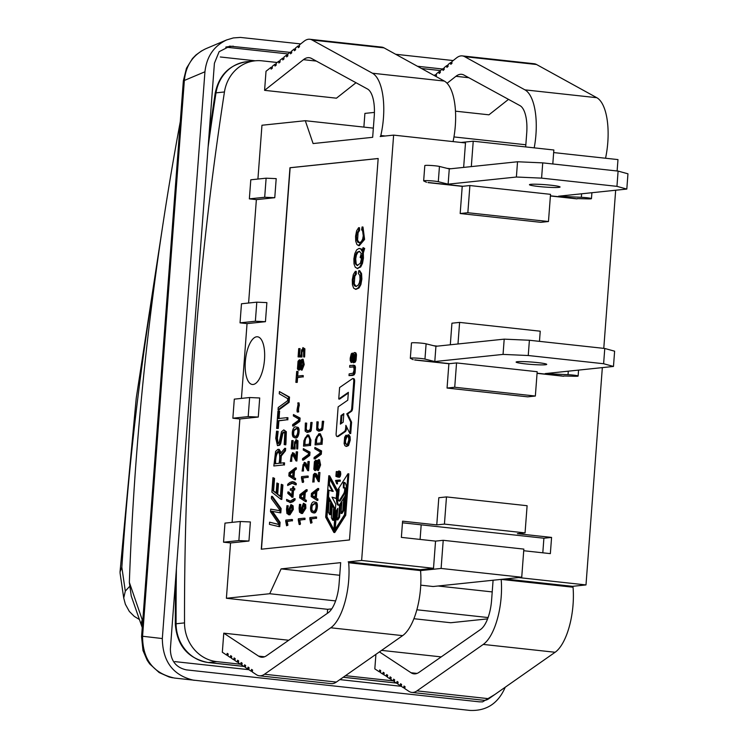 <?xml version="1.0" encoding="UTF-8"?>
<svg xmlns="http://www.w3.org/2000/svg" width="748" height="748" viewBox="0 0 748 748"><rect width="100%" height="100%" fill="white"/><g stroke="black" fill="none" stroke-linecap="round" stroke-linejoin="round"><path stroke-width="1.12" d="M387.436 676.547L383.855 674.827L384.201 672.966L383.154 672.274L382.798 674.126L380.377 672.527L380.723 670.675L379.675 669.984L379.32 671.835L374.823 668.88L375.917 654.341M383.958 674.257L382.798 674.126M380.48 671.966L379.32 671.835M420.75 585.16L433.139 586.516L501.179 579.391A47.965 18.915 96.2 0 1 483.255 644.421L416.973 690.871A38.372 15.128 96.2 0 1 411.83 692.424A38.372 15.128 96.2 0 1 408.932 691.348L404.724 688.571L405.079 686.72L404.032 686.028L403.677 687.88L401.246 686.281L401.601 684.429L400.554 683.737L400.199 685.589L397.768 683.99L398.123 682.139L397.066 681.447L396.721 683.298L394.29 681.699L394.645 679.848L393.588 679.156L393.242 681.007L390.811 679.408L391.167 677.557L390.11 676.865L389.755 678.716L387.333 677.118L387.688 675.257L386.632 674.565L386.277 676.426M404.836 688.01L403.677 687.88M394.402 681.129L393.242 681.007M401.358 685.72L400.199 685.589M397.88 683.429L396.721 683.298M390.914 678.838L389.755 678.716M505.115 578.98L572.557 586.329A1.515 0.598 96.2 0 1 572.603 586.329A1.515 0.598 96.2 0 1 573.043 587.227L501.179 579.391L521.73 577.241L441.105 568.443L443.218 540.308L435.551 541.113L433.503 568.293L420.086 569.696A1.515 0.598 -83.8 0 1 420.554 570.593A47.965 18.915 -83.8 0 1 402.63 635.632L336.348 682.073A38.372 15.128 -83.8 0 1 331.205 683.635L259.341 675.79A38.372 15.128 -83.8 0 1 256.442 674.715L252.235 671.938L252.59 670.086L251.543 669.395L251.188 671.246L248.757 669.647L249.112 667.796L248.065 667.104L247.71 668.955L248.869 669.086M247.71 668.955L245.279 667.356L245.634 665.505L244.587 664.813L244.231 666.664L241.8 665.066L242.156 663.214L241.099 662.522L240.753 664.374L241.913 664.495M240.753 664.374L238.322 662.775L238.677 660.923L237.621 660.232L237.275 662.083L234.844 660.484L235.199 658.623L234.143 657.931L233.787 659.792L234.947 659.914M233.787 659.792L231.366 658.193L231.712 656.333L230.665 655.641L230.309 657.492L227.888 655.893L228.234 654.042L227.186 653.35L226.831 655.201L227.99 655.332M230.309 657.492L231.469 657.623M237.275 662.083L238.434 662.204M244.231 666.664L245.391 666.786M251.188 671.246L252.347 671.377M343.94 487.546L344.286 483.012A5.18 2.038 96.2 0 1 344.837 482.591M338.881 501.001L339.779 501.104A1.468 0.58 -83.8 0 0 340.172 500.814L344.585 493.736A4.039 1.59 -83.8 0 0 345.548 490.024A4.17 1.646 -83.8 0 0 345.548 489.155A2.272 0.898 -83.8 0 0 344.875 487.649L343.986 487.546A2.272 0.898 -83.8 0 0 343.369 487.986L343.388 482.909A5.18 2.038 96.2 0 1 344.407 482.413A5.18 2.038 96.2 0 1 345.23 483.012A8.462 3.338 96.2 0 1 346.389 489.398A8.322 3.282 96.2 0 1 344.398 497.055L339.985 504.124A5.75 2.272 96.2 0 1 338.414 505.265A5.75 2.272 96.2 0 1 337.067 503.619A9.219 3.637 96.2 0 1 339.115 489.173L338.685 494.895A4.927 1.945 -83.8 0 0 338.535 500.58A1.468 0.58 -83.8 0 0 338.881 501.001A1.468 0.58 -83.8 0 0 339.283 500.711L343.687 493.643A4.039 1.59 -83.8 0 0 344.66 489.931A4.17 1.646 -83.8 0 0 344.66 489.052A2.272 0.898 -83.8 0 0 343.986 487.546M338.872 505.199A5.75 2.272 96.2 0 1 337.956 503.713A9.219 3.637 96.2 0 1 338.975 491.043M336.235 498.346L332 497.13L335.796 504.208L335.3 510.884L327.605 496.55L328.101 489.931L332.336 491.296L328.531 484.208L329.036 477.533L336.722 491.866L336.226 498.542L332 497.13M332.336 491.296L333.225 491.389L329.429 484.311L329.821 479.01M335.403 509.51L328.503 496.653L328.98 490.211M337.666 510.117L336.525 511.959L335.216 529.313M345.81 497.336L344.566 499.299L343.706 510.744L341.948 513.493L341.06 513.399L341.92 501.955L339.536 505.695L338.685 517.083L336.937 519.823L337.797 508.378L335.628 511.866L334.197 530.921L344.501 514.708L345.931 495.634L343.669 499.197L342.808 510.641L341.06 513.399M341.789 503.656L340.434 505.798L339.573 517.177L337.834 519.916L336.937 519.823M328.316 499.038L326.988 516.737L333.889 529.593M334.356 510.295L333.599 520.346L332.701 520.253L331.364 517.756L332.224 506.312L330.532 503.161L329.672 514.605L328.335 512.109L329.195 500.664L327.531 497.56L326.091 516.634L333.786 530.968L335.216 511.903L333.561 508.818L332.701 520.253M331.327 504.638L330.569 514.708L329.672 514.605M319.387 435.121L318.76 435.121C316.516 435.719 315.488 438.524 315.665 443.527L320.789 442.994C321.762 437.767 321.088 435.149 318.76 435.121L319.63 435.224C317.395 435.813 316.357 438.618 316.544 443.62M318.882 461.31L317.806 464.19L318.096 468.846M316.067 461.89L315.385 468.874M315.404 492.39L312.701 494.484L312.617 495.672L315.039 497.224M296.694 428.623L294.039 430.53C293.319 433.999 293.581 435.85 294.815 436.075M293.048 471.736L290.346 473.83L290.252 475.008L292.683 476.57M291.411 506.172L290.131 509.715L290.224 513.427M278.658 451.633C276.489 453.372 275.479 457.439 275.629 463.844M359.676 251.375L357.787 252.431L356.413 255.068L355.711 258.836L356.179 263.866L357.619 265.54M341.303 423.48L341.892 415.645L343.771 414.345M302.519 360.882L301.444 363.752L301.734 368.427M299.705 361.462L299.013 368.455M303.969 504.853L302.688 508.406L302.781 512.109M303.856 493.596L301.154 495.69L301.07 496.878L303.492 498.43M307.839 436.336L307.204 436.336C304.96 436.926 303.94 439.731 304.118 444.742L309.242 444.2C310.214 438.973 309.541 436.355 307.204 436.336L308.083 436.43C305.839 437.028 304.81 439.824 304.997 444.836M314.973 503.6L312.318 505.489C311.598 508.967 311.851 510.819 313.085 511.052M344.286 483.012L343.388 482.909M328.503 496.653L327.605 496.55M329.429 484.311L328.531 484.208M344.566 499.299L343.669 499.197M343.706 510.744L342.808 510.641M340.434 505.798L339.536 505.695M339.573 517.177L338.685 517.083M336.525 511.959L335.628 511.866M326.988 516.737L326.091 516.634M316.75 466.481L317.648 468.968L319.209 464.957L318.433 461.086L317.479 461.899L316.937 464.087L316.75 466.481L317.629 466.574M316.937 464.087L317.806 464.19M316.46 464.143L315.562 461.619L314.917 469.043L316.282 466.528L316.46 464.143M311.832 494.391L311.738 495.569L315.011 497.672L315.469 491.567L311.832 494.391L312.701 494.484M311.738 495.569L312.617 495.672M293.169 430.427C292.375 434.261 292.777 436.131 294.375 436.065C297.564 438.347 299.2 427.921 296.217 428.529L293.169 430.427M289.467 473.727L289.382 474.915L292.646 477.009L293.104 470.913L289.467 473.727L290.346 473.83M289.382 474.915L290.252 475.008M289.354 513.324L291.954 509.435L291.795 506.798L291.009 505.994L289.261 509.622L289.354 513.324M279.098 463.293C280.238 456.729 279.799 452.811 277.779 451.54C275.61 453.279 274.6 457.346 274.75 463.741L279.098 463.293M360.919 258.051L360.162 257.452L361.256 253.441L359.236 251.281L356.908 252.338L355.534 254.975L354.833 258.743L355.3 263.773L357.198 265.54L360.358 263.249L361.621 258.032L361.602 255.264L360.919 258.051L361.611 258.125M341.023 415.542L343.828 413.607L343.182 422.19L340.377 424.125L341.023 415.542L341.892 415.645M300.387 366.062L301.257 368.549L302.846 364.528L302.8 361.63L302.08 360.658L301.117 361.48L300.574 363.659L300.387 366.062L301.266 366.155M300.574 363.659L301.444 363.752M300.098 363.715L299.2 361.191L298.555 368.624L299.368 367.979L300.098 363.715M301.902 512.015L304.511 508.116L304.352 505.489L303.557 504.685L301.809 508.303L301.902 512.015M300.275 495.597L300.191 496.784L303.464 498.879L303.922 492.773L300.275 495.597L301.154 495.69M300.191 496.784L301.07 496.878M311.439 505.396C310.644 509.229 311.046 511.108 312.645 511.034C315.843 513.324 317.479 502.899 314.497 503.507L311.439 505.396M328.793 475.756L325.67 517.177L333.87 532.445L344.847 515.176L347.96 473.755L336.983 491.025L328.793 475.756L329.662 475.85L337.432 490.323M322.332 421.32L322.809 421.199L322.706 425.023L321.874 429.221L321.163 430.24L318.396 431.11L316.656 429.801L316.909 421.816L317.124 428.791L319.078 429.726L321.266 428.754L321.883 427.417L322.332 421.32M315.076 444.929L315.497 439.422L318.863 433.718L319.49 433.718L321.584 438.777L321.173 444.293L315.076 444.929L321.173 444.293M320.125 451.876L314.786 448.791L314.889 447.407L320.677 450.829L320.434 454.12L314.038 458.823L314.141 457.43L320.022 453.166L320.125 451.876M316.385 467.93L314.758 470.492L313.833 469.258L314.403 461.675L315.787 460.179L316.778 462.657L317.479 460.478L318.639 459.665L319.714 464.845L317.554 470.427L316.385 467.93M318.583 472.493L318.368 481.619L314.609 474.7L313.721 475.606L312.739 482.077L313.431 474.559L314.674 473.316L315.675 473.877L318.012 480.029L318.583 472.493M317.059 498.972L316.956 500.319L311.196 496.597L311.43 493.446L317.853 488.463L317.75 489.8L315.974 491.193L315.469 497.944L317.937 499.066L317.835 500.412L316.956 500.319M293.179 437.019C290.888 433.288 293.375 425.247 296.432 427.155C299.967 426.584 297.872 440.572 294.207 437.449L293.179 437.019M291.168 448.865L291.795 440.6L292.29 440.553L291.757 447.678L293.777 447.856L295.993 439.562L297.096 440.675L296.75 448.884L296.657 441.797L295.797 440.955L294.59 441.937L294.114 448.968L291.168 448.865L294.114 448.968M296.217 451.839L296.694 451.783L296.002 460.955L292.337 454.045L291.355 454.952L290.374 461.413L292.533 452.652L293.319 453.223L295.656 459.366L296.217 451.839M294.703 478.309L294.6 479.655L288.831 475.934L289.074 472.783L295.488 467.809L295.385 469.136L293.609 470.539L293.104 477.289L295.572 478.402L295.479 479.758L294.6 479.655M287.728 484.246L289.925 482.441L292.384 481.637L295.395 483.442L295.301 484.704L291.72 483.03L287.634 485.508L287.728 484.246M293.936 488.491L293.833 489.837L292.655 489.959L292.113 497.149L287.821 493.409L287.933 491.932L291.748 495.737L292.178 490.015L290.327 490.202L290.43 488.855L292.281 488.659L292.907 486.668L292.758 488.612L294.815 488.584L294.712 489.931L293.534 490.062L292.992 497.252L291.692 497.196M286.587 499.43L290.364 501.095L294.254 498.626L293.543 500.562L290.411 502.469L286.699 500.908L286.587 499.43L290.327 501.095M286.952 505.648L287.382 505.732C286.521 510.725 287.008 513.268 288.868 513.362L288.784 509.584L290.916 504.61L292.225 505.751L292.449 509.379L289.055 514.717L286.942 513.511L286.521 509.519L286.952 505.648L288.261 505.826C287.391 510.819 287.887 513.362 289.738 513.455M285.717 521.365L285.811 520.103L291.598 519.495L291.505 520.823L286.316 521.365L287.054 525.096L286.587 525.779L285.717 521.365M287.746 398.684L279.256 393.757L279.415 391.569L288.644 397.001L288.242 402.246L278.05 409.754L278.219 407.538L287.597 400.732L287.746 398.684M277.994 420.731L277.424 428.37L276.648 428.445L277.947 411.091L278.733 411.007L278.163 418.581L287.082 417.646L286.923 419.796L277.994 420.731L278.873 420.825L278.303 428.464L276.648 428.445M277.284 431.241L276.526 438.076L277.658 443.471L279.284 442.068L281.5 431.68L283.773 429.904L285.465 431.615L285.727 437.178L284.904 444.723L284.175 444.574L284.754 433.279L283.361 432.073L281.931 433.419L279.817 443.489L278.939 445.069L277.471 445.658L275.76 438.281L276.554 431.147L278.153 431.334L277.405 438.169L278.116 443.405M280.416 455.85L279.864 463.208L283.688 462.806L283.529 464.957L273.824 465.976L275.61 451.399L277.929 449.324L280.416 453.671L284.782 448.295L284.605 450.689L280.416 455.85L281.295 455.953L280.743 463.302M282.033 484.872L280.949 499.337L271.861 492.156L272.945 477.692L273.675 478.271L272.749 490.585L276.124 493.25L276.891 483.021L277.611 483.582L276.844 493.82L280.388 496.625L281.313 484.293L282.912 484.975L281.818 499.44L280.949 499.337M278.892 526.583L269.439 524.357L269.598 522.179L278.293 524.413L278.378 523.273L270.505 511.669L270.692 509.136L279.331 510.632L279.415 509.491L271.374 498.505L271.543 496.326L280.257 508.462L279.939 512.763L271.599 511.221L279.219 522.263L278.892 526.583L279.771 526.676L280.098 522.366L279.219 522.263M337.413 475.765L337.816 471.838L338.938 470.885L339.891 473.998L338.601 477.168L338.844 472.128L337.703 474.26L337.806 477.056L335.908 476.336L336.273 471.586L336.422 475.373L337.413 475.765M335.543 480.459L339.377 480.057L339.293 481.216L336.301 481.534L336.684 483.816L335.543 480.459M352.046 354.804L350.831 358.021L351.345 360.891L353.645 353.149L354.43 352.532L355.16 353.037L355.618 357.123L355.197 360.069L353.449 362.799L355.001 357.264L354.776 354.496L353.907 354.58L352.579 360.583L351.167 362.528L350.214 360.499L350.214 358.161L351.261 353.879L352.121 353.159L352.046 354.804L352.925 354.898L352.13 355.87L351.822 360.499M349.12 373.906L353.14 373.177L354.028 370.166L353.888 367.52L353.047 366.857L349.634 367.175L349.755 365.454L353.963 365.445L354.655 369.961L353.327 374.683L348.998 375.618L349.12 373.906M345.95 436.888L345.034 438.272L344.706 442.891L346.343 444.518L347.54 443.91L348.792 440.123L348.643 437.73L347.755 436.495L348.063 434.756L349.213 436.551L348.792 443.349L347.661 445.453L346.212 446.285L344.856 445.658L344.108 443.564L344.669 437.169L345.922 435.214L345.95 436.888L346.829 436.982L345.483 440.544L345.585 442.994L346.53 444.48M358.713 230.347L357.217 232.591L356.534 236.106L356.693 240.089L357.768 242.221L359.339 242.707L361.265 241.735L362.64 239.201L363.304 235.62L363.061 231.758L361.621 229.739L362.116 226.943L363.715 239.351L358.451 245.522L356.936 244.54L355.711 241.155L355.581 236.153L356.618 230.814L358.647 227.663L358.713 230.347L359.582 230.449L358.096 232.684L357.572 240.183L359.349 242.707M362.425 252.946L362.565 258.004L361.63 263.184L359.816 266.896L357.479 268.364L355.309 267.354L354.019 263.96L353.879 258.855L354.823 253.591L356.637 249.897L358.965 248.448L360.779 249.037L362.041 251.244L363.079 247.625L363.799 248.364L362.425 252.946L363.304 253.039L363.444 258.097L362.509 263.287L360.695 266.989L357.432 268.373M355.431 274.002L353.935 276.236L353.252 279.752L353.411 283.726L354.487 285.867L356.057 286.353L357.983 285.381L359.358 282.856L360.022 279.266L359.779 275.404L358.339 273.394L358.834 270.598L360.686 273.506L360.994 278.929L360.031 284.474L358.18 287.858L355.852 289.186L353.654 288.195L352.43 284.801L352.299 279.799L353.337 274.469L355.365 271.3L355.431 274.002L356.3 274.095L354.814 276.33L354.29 283.819L356.057 286.353M347.773 400.199L338.143 406.856L336.132 433.56A3.067 1.206 -83.8 0 0 337.03 436.486A3.067 1.206 -83.8 0 0 337.442 436.365L344.501 431.474A3.067 1.206 -83.8 0 0 345.651 428.417L345.885 425.322L349.84 433.503L350.7 422.059L346.745 413.878L350.588 411.222A3.067 1.206 -83.8 0 0 351.747 408.165L353.748 381.461A3.067 1.206 -83.8 0 0 352.86 378.544A3.067 1.206 -83.8 0 0 352.448 378.666L339.592 387.548L338.732 398.993L348.372 392.335L347.773 400.199M298.676 419.011L293.347 415.916L293.45 414.542L299.237 417.964L298.994 421.255L292.59 425.958L292.692 424.574L298.583 420.301L298.676 419.011M298.162 402.789L298.443 405.182C297.657 407.95 297.442 410.156 297.807 411.793L297.339 412.092C296.18 409.96 298.938 403.967 297.704 403.05L299.032 402.882L299.322 405.276C298.536 408.043 298.321 410.25 298.686 411.886L297.339 412.092M296.722 377.497L296.358 382.293L295.871 382.35L296.685 371.457L297.18 371.41L296.825 376.151L302.426 375.561L302.323 376.917L296.722 377.497L297.592 377.6L297.236 382.387L295.871 382.35M300.023 367.511L298.396 370.073L297.47 368.82L298.041 361.256L299.424 359.76L300.416 362.238L301.117 360.059L302.276 359.246L303.351 364.454L301.192 370.008L300.023 367.511M298.087 356.889L298.704 348.643L299.209 348.587L298.676 355.702L300.687 355.889L302.912 347.605L304.006 348.708L303.66 356.918L303.566 349.821L302.706 348.989L301.509 349.961L301.033 356.992L298.087 356.889L301.033 356.992M298.274 520.056L298.368 518.785L304.156 518.186L304.053 519.514L298.863 520.056L299.611 523.787L299.144 524.46L298.274 520.056M299.499 504.339L299.939 504.414C299.069 509.397 299.565 511.941 301.416 512.043L301.332 508.275L303.464 503.292L304.782 504.433L304.997 508.07L301.612 513.409L299.49 512.193L299.078 508.201L299.499 504.339L300.818 504.507C299.948 509.5 300.444 512.043 302.295 512.137M305.511 500.178L305.408 501.525L299.639 497.803L299.883 494.652L306.297 489.678L306.194 491.006L304.427 492.408L303.912 499.15L306.381 500.272L306.278 501.618L305.408 501.525M301.444 477.925L301.538 476.654L307.325 476.055L307.222 477.383L302.033 477.925L302.781 481.647L302.314 482.32L301.444 477.925M307.942 461.516L308.419 461.469L307.727 470.642L304.053 463.732L303.08 464.639L302.108 471.109L304.258 462.339L305.044 462.909L307.381 469.061L307.942 461.516M308.569 453.082L303.239 449.997L303.342 448.622L309.13 452.035L308.877 455.326L302.482 460.029L302.585 458.646L308.475 454.373L308.569 453.082M303.529 446.135L303.94 440.628L307.306 434.934L307.933 434.925L310.037 439.992L309.616 445.499L303.529 446.135L309.616 445.499M310.785 422.536L311.262 422.414L311.159 426.229L310.327 430.427L309.616 431.446L306.848 432.316L305.109 431.016L305.362 423.031L305.567 429.997L307.522 430.932L309.719 429.969L310.336 428.623L310.785 422.536M309.822 518.841L309.915 517.579L315.703 516.971L315.609 518.299L310.42 518.841L311.159 522.572L310.691 523.254L309.822 518.841M311.449 511.997C309.167 508.266 311.654 500.206 314.712 502.132C318.283 501.646 316.086 515.653 312.402 512.408L311.449 511.997M344.847 515.176L345.726 515.269L334.749 532.539L333.87 532.445M347.96 473.755L348.839 473.849L345.726 515.269M317.376 421.844L318.255 421.937L317.778 427.706L318.919 429.735M322.809 421.199L323.688 421.302L322.753 429.315L322.042 430.334L318.947 431.157M319.49 433.718L320.359 433.812L322.463 438.88L322.051 444.387M314.038 458.823L314.908 458.917L321.313 454.214L320.434 454.12M320.677 450.829L321.556 450.922L321.313 454.214M314.889 447.407L321.556 450.922M318.639 459.665L319.518 459.758L320.593 464.938L318.433 470.52L317.554 470.436M315.787 460.179L317.311 460.843M316.731 469.622L315.376 470.539M314.899 473.316L316.554 473.97L318.162 478.084M312.739 482.077L313.206 481.918M315.151 474.915L314.16 478.243L314.085 482.021M319.05 472.446L319.929 472.54L319.237 481.712M315.469 497.944L317.937 499.066M315.974 491.193L316.853 491.296L316.339 498.037M317.75 489.8L318.629 489.893L316.853 491.296M317.853 488.463L318.723 488.566L318.629 489.893M297.012 427.239L297.302 427.248C300.846 426.678 298.751 440.675 295.086 437.552L294.207 437.449M294.254 447.949L295.133 448.052L294.993 449.062M296.236 441.124L295.002 444.499L295.133 448.052M296.75 448.884L297.62 448.978L297.741 448.267L297.975 440.768L295.993 439.572M292.29 440.553L293.169 440.647L292.636 447.772M292.533 452.662L294.188 453.316L295.797 457.43M290.374 461.413L290.85 461.264M292.786 454.26L291.804 457.589L291.72 461.357M296.694 451.783L297.573 451.876L296.881 461.058M293.104 477.289L295.572 478.402M293.609 470.539L294.488 470.632L293.983 477.392M295.385 469.136L296.264 469.23L294.488 470.632M295.488 467.809L296.367 467.902L296.264 469.23M287.634 485.508L292.618 483.124M295.301 484.704L296.18 484.798L296.273 483.545L295.395 483.442M292.384 481.637L294.413 482.095L296.273 483.545M292.907 486.668L293.777 486.77L293.637 488.706M290.327 490.202L293.057 490.108M287.933 491.932L288.812 492.025L291.804 495.017M292.113 497.149L292.992 497.252M292.655 489.959L293.534 490.062M293.833 489.837L294.712 489.931M294.16 499.898L295.039 499.991L292.982 501.777L290.374 502.544M294.254 498.626L295.133 498.72L295.039 499.991M291.122 504.61L293.104 505.844L293.328 509.472L289.934 514.811L289.13 514.774M287.382 505.732L288.261 505.826M286.587 525.779L287.933 525.199L287.054 525.096M286.316 521.365L287.185 521.468L287.933 525.199M291.505 520.823L287.185 521.468M291.598 519.495L292.477 519.589L292.384 520.917M278.05 409.754L278.929 409.848L289.121 402.34L288.242 402.246M288.644 397.001L289.513 397.095L289.121 402.34M279.415 391.569L289.513 397.095M286.923 419.796L278.873 420.825M287.082 417.646L287.961 417.739L287.802 419.89M278.733 411.007L279.602 411.11L279.032 418.674M277.424 428.37L278.303 428.464M276.554 431.147L278.153 431.334M284.044 432.204L282.809 433.522L280.696 443.583L279.817 445.163L277.471 445.649M284.904 444.723L285.773 444.817L285.932 443.573L286.344 431.708L283.782 429.894M284.605 450.689L285.474 450.792L281.295 455.953M284.782 448.295L285.661 448.389L285.474 450.792M278.378 449.324L279.256 449.426L281.22 452.68M273.824 465.976L283.529 464.957M283.688 462.806L284.567 462.9L284.408 465.05M281.313 484.293L282.912 484.975M276.844 493.82L280.425 496.064M277.611 483.582L278.49 483.675L277.723 493.914M276.891 483.021L278.49 483.675M272.749 490.585L276.162 492.689M273.675 478.271L274.544 478.365L273.618 490.688M272.945 477.692L274.544 478.365M272.468 511.323L280.098 522.366M279.939 512.763L280.809 512.857L281.136 508.556L280.257 508.462M271.543 496.326L272.422 496.42L281.136 508.556M270.692 509.136L280.21 510.725M269.598 522.179L279.172 524.507M336.422 475.373L337.367 475.494M336.712 471.539L337.591 471.633L337.507 472.745M337.806 477.056L338.601 477.14M337.946 475.952L338.648 476.037M339.237 472.39L338.751 475.896M338.601 477.168L339.48 477.271L340.321 476.242L340.77 474.101L340.49 471.642L338.938 470.885M336.301 481.534L337.18 481.628L337.563 483.909M339.293 481.216L337.18 481.628M339.377 480.057L340.256 480.151L340.162 481.319M352.121 353.159L353 353.262L352.925 354.898M354.823 354.608L352.869 362.107L351.167 362.528M353.449 362.799L355.309 362.079L356.076 360.171L356.478 354.767L356.039 353.131L355.197 352.645M348.998 375.618L352.869 375.403L354.206 374.776L355.057 373.056L355.468 367.062L354.842 365.548L353.093 365.127M349.634 367.175L353.421 366.959M345.922 435.214L346.801 435.308L346.829 436.982M348.063 434.756L348.942 434.85L350.083 436.654L350.27 440.02L348.54 445.546L346.698 446.369M358.647 227.663L359.526 227.766L359.582 230.449M362.116 226.943L362.995 227.046L364.585 239.444L359.321 245.615M363.799 248.364L364.678 248.458L363.304 253.039M363.079 247.625L364.678 248.458M359.47 248.448L361.649 249.131L362.406 250.122M355.365 271.3L356.244 271.402L356.3 274.095M358.834 270.598L359.713 270.692L361.565 273.6L361.873 279.023L360.901 284.577L359.059 287.952L356.113 289.28M337.03 436.486L337.909 436.58A3.067 1.206 -83.8 0 0 338.311 436.458L345.38 431.568A3.067 1.206 -83.8 0 0 346.53 428.511L346.651 426.902M349.84 433.503L350.719 433.597L351.579 422.153L347.624 413.971L351.466 411.316A3.067 1.206 -83.8 0 0 352.617 408.258L354.627 381.555A3.067 1.206 -83.8 0 0 353.729 378.638L352.86 378.544M350.7 422.059L351.579 422.153M346.745 413.878L347.624 413.971M338.732 398.993L339.611 399.095L348.316 393.074M292.59 425.958L293.468 426.061L299.864 421.348L298.994 421.255M299.237 417.964L300.116 418.057L299.864 421.348M293.45 414.542L300.116 418.057M297.807 411.793L298.686 411.886M302.323 376.917L297.592 377.6M302.426 375.561L303.305 375.664L303.202 377.011M297.18 371.41L298.05 371.504L297.695 376.244M296.358 382.293L297.236 382.387M302.276 359.246L303.155 359.339L304.221 364.547L302.07 370.101L301.192 370.017M299.424 359.76L300.948 360.424M300.369 369.203L299.022 370.12M301.173 355.992L302.052 356.085L301.911 357.086M303.155 349.148L301.921 352.523L302.052 356.085M303.66 356.918L304.539 357.011L304.651 356.31L304.885 348.811L302.912 347.605M299.209 348.587L300.088 348.68L299.546 355.805M299.144 524.46L300.023 524.554L300.49 523.88L299.611 523.787M298.863 520.056L299.742 520.15L300.49 523.88M304.053 519.514L299.742 520.15M304.156 518.186L305.025 518.28L304.932 519.608M303.669 503.301L305.661 504.526L305.876 508.163L302.491 513.502L301.678 513.465M299.939 504.414L300.818 504.507M303.912 499.15L306.381 500.272M304.427 492.408L305.296 492.502L304.791 499.243M306.194 491.006L307.073 491.099L305.296 492.502M306.297 489.678L307.176 489.772L307.073 491.099M302.314 482.32L303.192 482.413L303.66 481.74L302.781 481.647M302.033 477.925L302.912 478.019L303.66 481.74M307.222 477.383L302.912 478.019M307.325 476.055L308.195 476.149L308.101 477.476M304.258 462.339L305.923 463.003L307.522 467.126M302.108 471.109L302.575 470.95M304.511 463.947L303.529 467.276L303.454 471.044M308.419 461.469L309.298 461.563L308.606 470.744M302.482 460.029L303.361 460.132L309.756 455.42L308.877 455.326M309.13 452.035L309.999 452.138L309.756 455.42M303.342 448.622L309.999 452.138M307.933 434.925L308.812 435.027L310.906 440.086L310.495 445.593M305.829 423.05L306.708 423.144L306.222 428.913L307.363 430.951M311.262 422.414L312.131 422.508L311.205 430.521L310.495 431.54L307.4 432.363M310.691 523.254L312.038 522.674L311.159 522.572M310.42 518.841L311.29 518.944L312.038 522.674M315.609 518.299L311.29 518.944M315.703 516.971L316.582 517.064L316.479 518.401M315.282 502.207L315.581 502.226C319.153 501.74 316.965 515.746 313.281 512.502L312.402 512.408L313.281 512.502M469.894 185.541L467.846 212.722L460.179 213.526L462.227 186.346L469.894 185.541L550.519 194.34L548.471 221.52L467.846 212.722M444.434 524.096L446.481 496.915L438.814 497.719L436.767 524.9L444.434 524.096L525.059 532.894L527.106 505.713L446.481 496.915M454.728 387.249L456.551 362.93L448.884 363.734L447.061 388.053L454.728 387.249L535.353 396.038L537.186 371.719L456.551 362.93M539.467 341.35L540.234 331.196L459.599 322.397L457.982 343.977M552.8 163.971L553.857 149.993L473.232 141.204L471.315 166.598M542.805 552.809L543.899 538.223L402.471 522.796M420.096 539.43L421.189 524.844M521.73 577.241L523.843 549.107L443.218 540.308M378.17 158.539L290.14 167.748L261.463 549.182M435.551 541.113L401.367 537.382L402.592 521.169L436.767 524.9M259.341 675.79A38.372 15.128 -83.8 0 0 264.483 674.238L330.766 627.787A47.965 18.915 -83.8 0 0 348.69 562.758A1.515 0.598 -83.8 0 0 348.25 561.86L420.114 569.696A1.515 0.598 -83.8 0 0 420.067 569.696L348.306 561.87M348.69 562.758L420.554 570.593L441.105 568.443M463.648 167.402L465.49 142.952L393.626 135.117L380.18 136.529A1.515 0.598 96.2 0 0 380.816 135.51A47.965 18.915 96.2 0 0 372.457 73.229L312.168 40.037A38.372 15.128 96.2 0 0 309.794 39.261A38.372 15.128 96.2 0 0 304.071 41.243L299.387 44.945L299.462 46.759L298.284 47.685L298.209 45.871L299.424 46.011M461.058 142.475L473.232 141.204M548.471 221.52L540.804 222.324L460.179 213.526M462.227 186.346L428.043 182.624M577.026 198.875L550.397 195.967M447.033 168.347L450.754 168.749M543.899 538.223L551.575 537.419L550.35 553.632L523.722 550.734M525.059 532.894L517.392 533.698L551.575 537.419M450.315 344.781L451.932 323.201L459.599 322.397M535.353 396.038L527.686 396.842L447.061 388.053M448.884 363.734L414.71 360.003M563.693 376.253L537.055 373.346M433.69 345.726L437.421 346.137M277.153 62.486L262.006 60.831A38.372 35.137 84 0 0 255.143 60.812A38.372 35.137 84 0 0 224.447 91.967A3180.038 2911.842 84 0 0 184.522 622.888A38.372 35.137 84 0 0 216.827 661.643L240.529 664.224M393.018 680.858L345.483 675.678M534.203 147.852A47.965 18.915 -83.8 0 0 524.946 89.863L464.658 56.67A38.372 15.128 -83.8 0 0 462.283 55.894A38.372 15.128 -83.8 0 0 456.561 57.877L451.876 61.579L451.951 63.393L450.773 64.319L450.698 62.505L447.987 64.646L448.071 66.45L446.893 67.376L446.818 65.572L444.106 67.713L444.181 69.517L443.012 70.443L442.938 68.629L440.226 70.77L440.301 72.575L439.132 73.5L439.057 71.696L436.346 73.837L436.421 75.642L435.617 76.277M435.224 76.062L435.168 74.763L434.223 75.511M447.089 83.271L455.915 76.305A38.372 15.128 96.2 0 1 461.628 74.323A38.372 15.128 96.2 0 1 463.994 75.081L519.991 105.636A29.312 11.557 96.2 0 1 526.723 132.966L525.676 146.926M309.794 39.261L381.648 47.105A38.372 15.128 96.2 0 1 384.033 47.872L444.321 81.065A47.965 18.915 96.2 0 1 453.064 141.606M356.011 82.729L336.45 98.184L264.586 90.34L266.017 71.266L271.038 67.311L272.253 67.442M249.626 397.534L234.302 399.142L232.862 418.207L248.196 416.608L258.275 417.047L259.706 397.973L249.626 397.534L248.196 416.608M240.304 521.506L224.98 523.114L223.54 542.188L238.874 540.58L248.953 541.028L250.384 521.954L240.304 521.506L238.874 540.58M327.315 613.369L327.615 609.311L331.766 608.872M374.421 112.406L364.902 113.397L363.874 127.104M249.355 198.865L250.795 179.791L266.12 178.192L264.689 197.266L249.355 198.865L256.368 199.632L274.768 197.706L276.199 178.632L266.12 178.192M240.033 322.846L241.473 303.772L256.798 302.164L255.367 321.238L240.033 322.846L247.046 323.613L265.447 321.687L266.877 302.613L256.798 302.164M245.325 361.639A23.983 9.453 -83.8 0 0 252.319 384.472A23.983 9.453 -83.8 0 0 264.315 361.658A23.983 9.453 -83.8 0 0 257.518 336.787A23.983 9.453 -83.8 0 0 245.325 361.639M378.17 158.501L289.962 167.73L261.286 549.2L349.484 539.962L378.17 158.501M339.732 575.277L281.108 568.882L340.677 562.646L339.096 583.627A29.312 11.557 96.2 0 1 328.11 612.818L266.597 655.678A38.372 15.128 96.2 0 1 261.482 657.212A38.372 15.128 96.2 0 1 258.574 656.127L223.774 633.173L222.334 652.247L226.831 655.201M288.728 640.251L223.774 633.173M327.615 609.311L226.392 598.269L269.729 593.725L281.108 568.882M335.6 600.915L269.729 593.725M223.54 542.188L230.552 542.955L248.953 541.028M232.862 418.207L239.874 418.974L258.275 417.047M255.367 321.238L265.447 321.687M264.689 197.266L274.768 197.706M373.346 128.132L305.296 120.709L261.959 125.243L257.92 179.053M316.339 61.084L303.426 59.672A38.372 15.128 -83.8 0 1 309.139 57.69A38.372 15.128 -83.8 0 1 311.505 58.447L367.502 89.003A29.312 11.557 -83.8 0 1 374.234 116.333L372.663 137.314L313.094 143.551L305.296 120.709M303.426 59.672L264.586 90.34M298.209 45.871L295.497 48.012L295.582 49.817L294.403 50.742L294.329 48.938L291.617 51.07L291.701 52.884L290.523 53.809L290.448 51.995L287.737 54.137L287.812 55.941L286.643 56.867L286.568 55.062L283.857 57.203L283.931 59.008L282.763 59.933L282.679 58.129L279.976 60.261L280.051 62.075L278.882 62.991L278.798 61.186L276.087 63.328L276.171 65.132L274.993 66.058L274.918 64.253L272.207 66.385L272.291 68.199L271.113 69.125L271.038 67.311M274.918 64.253L276.134 64.384M278.798 61.186L280.023 61.317M282.679 58.129L283.903 58.26M286.568 55.062L287.784 55.193M290.448 51.995L291.664 52.136M294.329 48.938L295.544 49.069M573.043 587.227A47.965 18.915 96.2 0 1 555.11 652.265L488.837 698.707A38.372 15.128 96.2 0 1 483.694 700.268L411.83 692.424M518.56 577.568L585.993 584.927L572.575 586.329L505.143 578.971M585.993 584.927L602.336 367.614M603.776 348.362L615.669 190.235M617.119 170.983L617.979 159.595L553.66 152.573M433.503 568.293L361.639 560.448L393.626 135.117M605.553 158.239A47.965 18.915 -83.8 0 0 596.811 97.708L536.522 64.506A38.372 15.128 -83.8 0 0 534.137 63.739L462.283 55.894M451.914 62.645L450.698 62.505M448.033 65.702L446.818 65.572M444.153 68.769L442.938 68.629M440.273 71.827L439.057 71.696M436.393 74.894L435.168 74.763M455.485 111.172L488.94 114.818L508.5 99.372M453.961 136.931L525.835 144.766M413.896 618.718L450.745 622.738L487.593 618.876M416.851 609.779L488.089 617.549M438.029 586.002L492.212 591.911M379.423 651.891L411.063 672.761A38.372 15.128 -83.8 0 0 413.971 673.845A38.372 15.128 -83.8 0 0 419.086 672.312L480.599 629.451A29.312 11.557 -83.8 0 0 491.586 600.261L493.091 580.233M381.574 650.386L441.217 656.894M248.598 303.024L256.368 199.632M226.392 598.269L230.552 542.955M232.104 522.366L239.874 418.974M241.426 398.394L247.046 323.613M361.639 560.448L348.203 561.86A1.515 0.598 -83.8 0 1 348.25 561.86M426.547 182.306L423.798 180.979A7.676 0.598 4.3 0 1 423.658 180.857A7.676 0.598 4.3 0 1 429.735 180.726A7.676 0.598 4.3 0 1 438.3 181.708L448.127 184.167L516.391 177.024L541.589 178.127L616.95 186.355L626.815 189.066L558.55 196.21L581.355 197.313A7.676 0.598 4.3 0 1 591.453 198.641A7.676 0.598 4.3 0 1 587.835 198.875L577.045 198.594M575.53 198.557L550.406 195.817M462.937 186.271L428.052 182.465M423.658 180.857L424.808 165.598A7.676 0.598 4.3 0 1 430.885 165.467A7.676 0.598 4.3 0 1 439.45 166.449L449.277 168.908L448.127 184.167M449.277 168.908L517.532 161.764L516.391 177.024M517.532 161.764L542.73 162.868L541.589 178.127M542.73 162.868L618.1 171.096L616.95 186.355M618.1 171.096L627.955 173.807L626.815 189.066M530.734 184.326A15.353 1.197 -175.7 0 0 529.453 184.7A15.353 1.197 -175.7 0 0 544.666 187.047A15.353 1.197 -175.7 0 0 560.065 187A15.353 1.197 -175.7 0 0 547.938 184.915A15.353 1.197 -175.7 0 0 530.734 184.326M413.205 359.685L410.465 358.367A7.676 0.598 4.3 0 1 410.325 358.236A7.676 0.598 4.3 0 1 416.402 358.105A7.676 0.598 4.3 0 1 424.958 359.087L434.794 361.546L503.049 354.402L528.247 355.515L603.617 363.734L613.472 366.445L545.217 373.598L568.022 374.692A7.676 0.598 4.3 0 1 578.12 376.02A7.676 0.598 4.3 0 1 574.492 376.263L563.712 375.973M562.197 375.935L537.073 373.196M449.604 363.659L414.719 359.853M410.325 358.236L411.475 342.977A7.676 0.598 4.3 0 1 417.543 342.846A7.676 0.598 4.3 0 1 426.108 343.828L435.934 346.287L434.794 361.546M435.934 346.287L504.199 339.143L503.049 354.402M504.199 339.143L529.397 340.256L528.247 355.515M529.397 340.256L604.767 348.475L603.617 363.734M604.767 348.475L614.622 351.186L613.472 366.445M517.401 361.705A15.353 1.197 -175.7 0 0 516.111 362.088A15.353 1.197 -175.7 0 0 531.332 364.426A15.353 1.197 -175.7 0 0 546.723 364.388A15.353 1.197 -175.7 0 0 534.596 362.294A15.353 1.197 -175.7 0 0 517.401 361.705M204.943 71.78L184.354 80.457L142.569 636.258A19.186 1.496 -175.7 0 0 141.568 636.651L183.353 80.859A19.186 1.496 4.3 0 1 184.354 80.457C185.85 65.385 193.012 54.8 205.85 48.714L226.663 39.934C213.881 45.983 206.644 56.596 204.943 71.78L162.325 638.549L142.569 636.258C142.616 659.39 153.228 673.322 174.396 678.043L469.838 710.413C486.443 711.18 498.243 703.447 505.246 687.206M453.185 60.551L395.664 54.277M300.696 43.917L240.379 37.419L233.385 37.924L226.663 39.934M289.99 52.36L229.963 46.152L219.127 51.696L214.414 63.243L170.376 649.012C170.572 660.615 175.902 667.571 186.374 669.871L479.281 701.83L482.6 701.858L494.774 694.546M442.47 68.994L417.44 66.263M194.162 680.334C173.274 675.65 162.662 661.718 162.325 638.549M226.429 46.89L233.273 46.18M142.905 618.783L142.27 619.896L129.348 582.355A2885.055 2651.323 -83.6 0 1 180.259 121.784M131.255 596.137L129.348 582.355M129.404 586.656L125.299 591.116L121.849 567.293L120.054 571.865L120.11 573.37L123.719 597.942M123.747 597.942L125.299 591.116M345.548 489.155L344.66 489.052M345.548 490.024L344.66 489.931M344.585 493.736L343.687 493.643M340.172 500.814L339.283 500.711M337.956 503.713L337.067 503.619M289.261 509.622L290.131 509.715M301.809 508.303L302.688 508.406M321.584 438.777L322.463 438.88M288.476 500.636L289.354 500.73M276.526 438.076L277.405 438.169M337.442 436.365L338.311 436.458M344.501 431.474L345.38 431.568M345.651 428.417L346.53 428.511M350.588 411.222L351.466 411.316M351.747 408.165L352.617 408.258M353.748 381.461L354.627 381.555M298.443 405.182L299.322 405.276M310.037 439.992L310.906 440.086M224.447 91.967L216.013 92.846A9.593 1.066 -171.2 0 0 215.2 93.145C218.996 75.109 229.496 64.627 246.709 61.701A38.372 35.137 -96 0 0 216.013 92.846A3180.038 2911.842 -96 0 0 208.122 146.963M243.811 666.384L208.393 662.522A9.593 3.787 96.2 0 1 208.066 662.522L243.876 666.431M396.3 683.027L343.257 677.239M216.827 661.643L208.393 662.522A38.372 35.137 -96 0 1 176.089 623.767L175.294 623.944C176.996 645.618 187.926 658.474 208.066 662.522M184.522 622.888L176.089 623.767A3180.038 2911.842 -96 0 1 176.406 568.835M264.549 656.781L258.574 656.127M384.033 47.872L312.168 40.037M444.321 81.065L372.457 73.229M385.248 135.996L380.816 135.51M416.973 690.871L488.837 698.707M483.255 644.421L555.11 652.265M524.946 89.863L596.811 97.708M464.658 56.67L536.522 64.506M455.915 76.305L468.828 77.717M411.063 672.761L417.038 673.415M402.63 635.632L330.766 627.787M336.348 682.073L264.483 674.238M439.45 166.449L438.3 181.708M581.617 193.797L581.355 197.313M426.108 343.828L424.958 359.087M568.284 371.176L568.022 374.692M440.488 70.564L421.489 68.498M287.999 53.931L225.728 47.143M255.292 60.803L220.305 56.979M174.836 661.606L248.804 669.675M339.863 679.605L401.293 686.309M142.718 621.326A19.186 14.474 -150.1 0 1 142.27 619.896A19.186 11.959 -19.4 0 0 141.821 626.422A19.186 19.186 0 0 0 142.251 627.544M155.556 275.694A2722.421 2494.019 107.6 0 0 121.849 567.293M296.18 428.548L297.05 428.641M291.86 506.106L290.991 506.003M304.417 504.788L303.538 504.694M314.45 503.526L315.329 503.619M319.256 429.81L318.377 429.717M319.274 431.194L318.405 431.1M315.637 470.567L314.758 470.464M315.553 474.84L314.674 474.746M296.423 427.173L297.302 427.267M293.207 454.223L292.328 454.13M290.645 502.572L289.766 502.478M289.392 514.802L288.513 514.708M284.483 432.185L283.604 432.092M278.536 443.545L277.658 443.452M352.224 360.966L351.345 360.863M355.44 352.673L354.561 352.579M353.926 366.969L353.047 366.875M346.717 446.397L345.838 446.304M347.081 444.574L346.212 444.48M359.349 245.671L358.47 245.578M359.723 242.782L358.853 242.689M357.909 268.579L357.03 268.476M356.104 289.317L355.225 289.224M356.45 286.428L355.581 286.334M299.275 370.148L298.396 370.054M301.949 513.493L301.07 513.399M304.922 463.91L304.043 463.816M307.727 432.4L306.848 432.307M314.712 502.142L315.581 502.245M396.365 683.064L343.21 677.267M215.2 93.145L209.019 135.005M175.453 581.43L175.294 623.944M255.143 60.812L246.709 61.701M591.902 192.722L591.453 198.641M578.559 370.101L578.12 376.02M482.61 701.839L482.095 701.895M229.945 46.161L229.29 46.226M183.353 80.859L186.467 68.264L192.442 58.587L195.948 54.987L201.661 50.845M141.568 636.651L142.98 650.498L147.206 660.297L149.665 663.887L159.156 672.545L169.188 677.024L172.638 677.791M131.283 596.128L141.821 626.422M123.719 597.961L125.365 604.253L129.329 611.434L134.247 616.361L139.39 619.503M120.045 571.799L136.239 398.123L162.774 225.354"/></g></svg>
